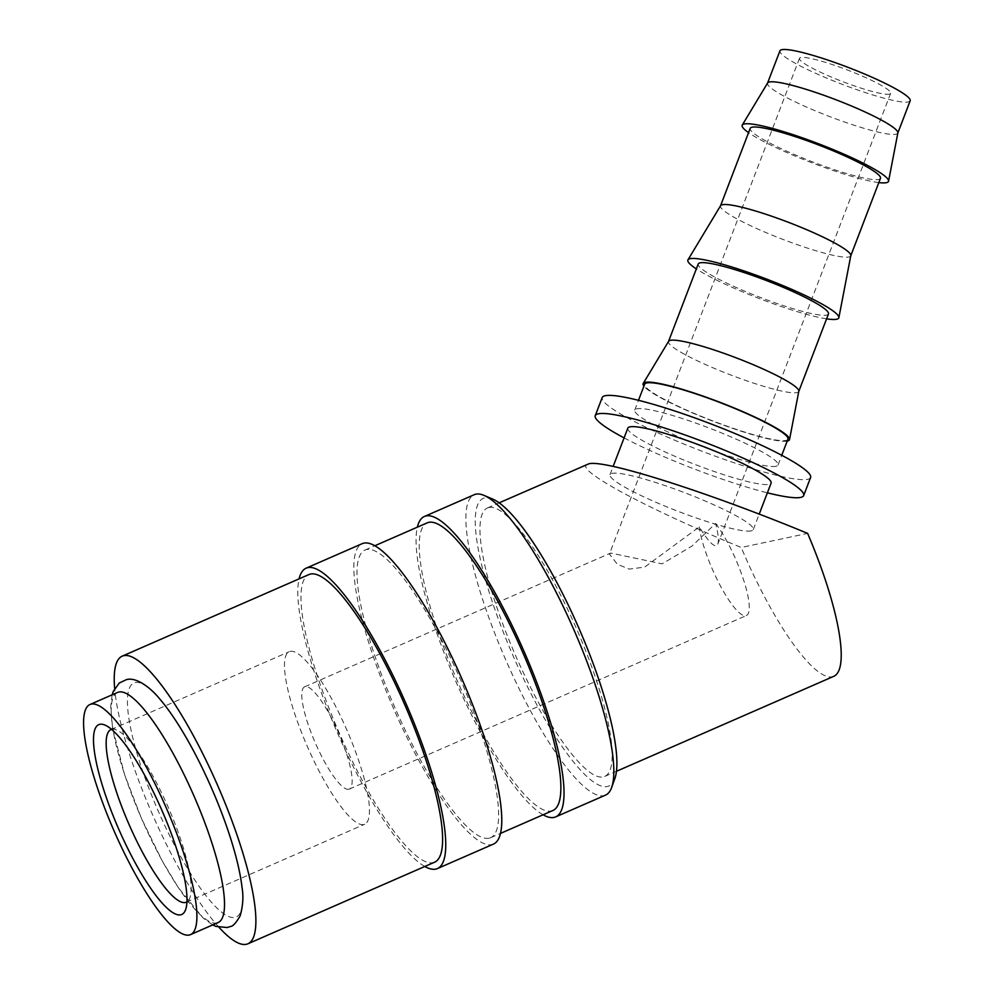 <?xml version="1.0" encoding="UTF-8"?>
<svg xmlns="http://www.w3.org/2000/svg" width="994" height="994" viewBox="0 0 994 994"><rect width="100%" height="100%" fill="white"/><g stroke="black" fill="none" stroke-linecap="round" stroke-linejoin="round"><path stroke-width="0.75" stroke-dasharray="4.97 3.73" d="M117.578 692.445A125.555 28.528 -113.6 0 0 140.539 816.236A125.555 28.528 -113.6 0 0 216.866 922.954A125.555 28.528 -113.6 0 0 218.133 922.544M605.495 795.125A163.923 37.25 66.4 0 1 603.83 795.647A163.923 37.25 66.4 0 1 504.194 656.326A163.923 37.25 66.4 0 1 474.2 494.714M614.814 778.7A156.94 35.672 66.4 0 1 607.334 786.515A156.94 35.672 66.4 0 1 510.494 649.765A156.94 35.672 66.4 0 1 484.811 497.882A156.94 35.672 66.4 0 1 492.577 499.025M543.059 814.794A163.923 37.25 66.4 0 1 455.923 681.598A163.923 37.25 66.4 0 1 417.343 527.18M489.073 838.203A156.94 35.672 66.4 0 1 393.674 704.808A156.94 35.672 66.4 0 1 364.96 550.08A156.94 35.672 66.4 0 1 366.55 549.558A156.94 35.672 66.4 0 1 461.949 682.953A156.94 35.672 66.4 0 1 490.663 837.693A156.94 35.672 66.4 0 1 489.073 838.203M552.9 810.495A156.94 35.672 66.4 0 1 551.31 811.005A156.94 35.672 66.4 0 1 455.911 677.61A156.94 35.672 66.4 0 1 427.196 522.869M424.786 866.482A163.923 37.25 66.4 0 1 337.649 733.286A163.923 37.25 66.4 0 1 299.082 578.868M493.459 844.092A163.923 37.25 66.4 0 1 491.794 844.614A163.923 37.25 66.4 0 1 392.158 705.293A163.923 37.25 66.4 0 1 362.164 543.681M219.028 927.352A156.94 35.672 66.4 0 1 114.658 688.531M434.639 862.183A156.94 35.672 66.4 0 1 433.049 862.693A156.94 35.672 66.4 0 1 337.649 729.298A156.94 35.672 66.4 0 1 308.935 574.557M897.868 132.885A69.754 8.971 21 0 1 897.806 133.084A69.754 8.971 21 0 1 895.942 134.24A69.754 8.971 21 0 1 823.119 114.012A69.754 8.971 21 0 1 767.542 83.148A69.754 8.971 21 0 1 767.629 82.962M910.193 100.792A69.754 8.971 21 0 1 908.317 101.935A69.754 8.971 21 0 1 835.494 81.719A69.754 8.971 21 0 1 779.93 50.856M878.833 182.585A78.364 10.077 21 0 1 811.738 162.743A78.364 10.077 21 0 1 748.569 132.649M850.814 255.607A69.754 8.971 21 0 1 850.765 255.806A69.754 8.971 21 0 1 848.901 256.961A69.754 8.971 21 0 1 776.078 236.734A69.754 8.971 21 0 1 720.501 205.87A69.754 8.971 21 0 1 720.588 205.683M880.473 178.299A69.754 8.971 21 0 1 878.609 179.454A69.754 8.971 21 0 1 805.786 159.226A69.754 8.971 21 0 1 750.209 128.363M826.598 318.838A80.825 10.387 21 0 1 696.334 268.902M798.816 391.251A69.754 8.971 21 0 1 798.766 391.45A69.754 8.971 21 0 1 796.902 392.605A69.754 8.971 21 0 1 724.079 372.377A69.754 8.971 21 0 1 668.502 341.514A69.754 8.971 21 0 1 668.589 341.327M828.474 313.942A69.754 8.971 21 0 1 826.61 315.086A69.754 8.971 21 0 1 753.787 294.87A69.754 8.971 21 0 1 698.21 264.006M787.211 441.075A78.364 10.077 21 0 1 712.698 421.108A78.364 10.077 21 0 1 643.926 386.144M775.991 466.261A76.724 9.865 21 0 1 695.887 444.02A76.724 9.865 21 0 1 634.756 410.062A76.724 9.865 21 0 1 636.806 408.795A76.724 9.865 21 0 1 716.91 431.048A76.724 9.865 21 0 1 778.041 464.993A76.724 9.865 21 0 1 775.991 466.261M787.944 439.162A76.724 9.865 21 0 1 785.894 440.429A76.724 9.865 21 0 1 705.79 418.176A76.724 9.865 21 0 1 644.659 384.231M751.228 530.858A76.724 9.865 21 0 1 671.124 508.605A76.724 9.865 21 0 1 609.993 474.66A76.724 9.865 21 0 1 612.043 473.392A76.724 9.865 21 0 1 692.147 495.633A76.724 9.865 21 0 1 753.278 529.591A76.724 9.865 21 0 1 751.228 530.858M627.823 428.153A76.724 9.865 -159 0 0 688.954 462.098A76.724 9.865 -159 0 0 769.058 484.351A76.724 9.865 -159 0 0 771.108 483.084M810.607 477.48A111.601 14.351 21 0 1 807.625 479.319A111.601 14.351 21 0 1 691.103 446.965A111.601 14.351 21 0 1 602.19 397.588M488.899 507.499A146.478 33.287 -113.6 0 0 487.408 507.971A146.478 33.287 -113.6 0 0 514.209 652.399A146.478 33.287 -113.6 0 0 603.246 776.898A146.478 33.287 -113.6 0 0 604.737 776.426A146.478 33.287 -113.6 0 0 577.936 631.998A146.478 33.287 -113.6 0 0 488.899 507.499M587.504 464.223C573.14 468.944 644.684 507.71 741.226 547.495L807.625 533.38M833.792 676.318A146.478 33.287 66.4 0 1 832.301 676.79A146.478 33.287 66.4 0 1 741.226 547.495M348.757 789.273A55.801 12.686 66.4 0 1 314.837 741.835A55.801 12.686 66.4 0 1 304.624 686.817A55.801 12.686 66.4 0 1 305.195 686.643A55.801 12.686 66.4 0 1 339.116 734.069A55.801 12.686 66.4 0 1 349.316 789.087A55.801 12.686 66.4 0 1 348.757 789.273M610.813 553.074L609.421 554.08L617.373 564.281L629.239 569.102L644.646 567.114L699.291 526.919C707.194 539.841 712.822 546.128 716.189 545.793L717.83 544.116C718.997 540.811 718.252 533.915 715.605 523.453L691.973 546.079L662.128 563.846L610.813 553.074M715.605 523.453A55.801 12.686 66.4 0 1 743.065 578.346A55.801 12.686 66.4 0 1 746.432 615.522A55.801 12.686 66.4 0 1 745.873 615.708A55.801 12.686 66.4 0 1 719.693 584.547A55.801 12.686 66.4 0 1 699.291 526.919M111.552 729.385A94.169 21.396 66.4 0 1 111.887 729.298A94.169 21.396 66.4 0 1 116.546 729.994A94.169 21.396 66.4 0 1 168.259 807.327A94.169 21.396 66.4 0 1 189.891 897.793A94.169 21.396 66.4 0 1 186.947 901.881M363.729 824.548A94.169 21.396 66.4 0 1 306.487 744.506A94.169 21.396 66.4 0 1 289.266 651.666A94.169 21.396 66.4 0 1 290.223 651.368A94.169 21.396 66.4 0 1 347.453 731.398A94.169 21.396 66.4 0 1 364.686 824.237A94.169 21.396 66.4 0 1 363.729 824.548M800.766 57.54A48.83 6.275 -159 0 0 799.462 58.348A48.83 6.275 -159 0 0 838.364 79.942A48.83 6.275 -159 0 0 889.344 94.107A48.83 6.275 -159 0 0 890.649 93.299A48.83 6.275 -159 0 0 851.746 71.692A48.83 6.275 -159 0 0 800.766 57.54M242.014 887.319A127.729 29.025 66.4 0 1 234.919 917.437A127.729 29.025 66.4 0 1 156.108 806.134A127.729 29.025 66.4 0 1 135.196 682.53A127.729 29.025 66.4 0 1 159.649 698.857M624.083 437.882A111.601 14.351 -159 0 0 767.38 492.813M112.16 694.818L110.694 706.448L112.583 728.242L124.648 774.773L141.372 818.224L162.171 860.779L178.373 887.741L203.174 918.071L212.716 924.917M364.96 550.08L374.813 545.768M634.756 410.062L638.483 400.333M609.993 474.66L613.149 466.422M487.408 507.971L499.137 502.84M304.624 686.817L610.279 553.236M110.93 729.608L289.266 651.666M799.462 58.348L609.421 554.08M890.649 93.299L717.83 544.116M116.546 729.994L104.942 725.073M189.891 897.793L185.617 909.659M186.363 902.179L364.686 824.237M349.316 789.087L746.432 615.522M604.737 776.426L616.466 771.294M753.278 529.591L759.217 514.122M778.041 464.993L781.769 455.264M490.663 837.693L500.516 833.394"/><path stroke-width="1.49" d="M190.525 934.621L218.133 922.544A125.555 28.528 -113.6 0 0 195.172 798.754A125.555 28.528 -113.6 0 0 118.845 692.035A125.555 28.528 -113.6 0 0 117.578 692.445L89.957 704.522A125.555 28.528 -113.6 0 0 112.931 828.313A125.555 28.528 -113.6 0 0 189.245 935.019A125.555 28.528 -113.6 0 0 190.525 934.621A125.555 28.528 -113.6 0 0 167.551 810.831A125.555 28.528 -113.6 0 0 91.237 704.112A125.555 28.528 -113.6 0 0 89.957 704.522M417.343 527.18A163.923 37.25 66.4 0 1 424.401 516.482L474.2 494.714A163.923 37.25 66.4 0 1 475.865 494.18A163.923 37.25 66.4 0 1 483.979 495.385A163.923 37.25 66.4 0 1 573.985 629.997A163.923 37.25 66.4 0 1 611.645 787.496A163.923 37.25 66.4 0 1 605.495 795.125L555.696 816.882A163.923 37.25 66.4 0 1 554.031 817.416A163.923 37.25 66.4 0 1 543.059 814.794M424.401 516.482A163.923 37.25 66.4 0 1 426.066 515.948A163.923 37.25 66.4 0 1 525.714 655.27A163.923 37.25 66.4 0 1 555.696 816.882M374.813 545.768L427.196 522.869A156.94 35.672 66.4 0 1 428.787 522.359A156.94 35.672 66.4 0 1 524.186 655.754A156.94 35.672 66.4 0 1 552.9 810.495L500.516 833.394M299.082 578.868A163.923 37.25 66.4 0 1 306.14 568.17A163.923 37.25 66.4 0 1 307.805 567.636A163.923 37.25 66.4 0 1 407.441 706.958A163.923 37.25 66.4 0 1 437.435 868.57A163.923 37.25 66.4 0 1 435.77 869.104A163.923 37.25 66.4 0 1 424.786 866.482M306.14 568.17L362.164 543.681A163.923 37.25 66.4 0 1 363.829 543.146A163.923 37.25 66.4 0 1 463.465 682.468A163.923 37.25 66.4 0 1 493.459 844.092L437.435 868.57M114.658 688.531A156.94 35.672 66.4 0 1 122.2 656.164A156.94 35.672 66.4 0 1 123.803 655.655A156.94 35.672 66.4 0 1 219.202 789.05A156.94 35.672 66.4 0 1 247.916 943.791A156.94 35.672 66.4 0 1 246.313 944.3A156.94 35.672 66.4 0 1 219.028 927.352M122.2 656.164L308.935 574.557A156.94 35.672 66.4 0 1 310.526 574.047A156.94 35.672 66.4 0 1 405.925 707.442A156.94 35.672 66.4 0 1 434.639 862.183L247.916 943.791M748.569 132.649A78.364 10.077 21 0 1 742.269 125.07L767.629 82.962A69.754 8.971 21 0 1 769.406 81.993A69.754 8.971 21 0 1 841.496 101.922A69.754 8.971 21 0 1 897.868 132.885L888.574 181.156A78.364 10.077 21 0 1 886.412 182.672A78.364 10.077 21 0 1 878.833 182.585M767.579 83.049L779.93 50.856A69.754 8.971 21 0 1 781.793 49.7A69.754 8.971 21 0 1 854.616 69.928A69.754 8.971 21 0 1 910.193 100.792L897.843 132.985M742.269 125.07A78.364 10.077 21 0 1 744.27 123.989A78.364 10.077 21 0 1 825.256 146.379A78.364 10.077 21 0 1 888.574 181.156M696.334 268.902A80.825 10.387 21 0 1 687.985 259.832L720.588 205.683A69.754 8.971 21 0 1 722.365 204.714A69.754 8.971 21 0 1 794.454 224.656A69.754 8.971 21 0 1 850.814 255.607L838.874 317.67A80.825 10.387 21 0 1 836.65 319.236A80.825 10.387 21 0 1 826.598 318.838M720.538 205.77L750.209 128.363A69.754 8.971 21 0 1 752.073 127.207A69.754 8.971 21 0 1 824.896 147.435A69.754 8.971 21 0 1 880.473 178.299L850.802 255.707M687.985 259.832A80.825 10.387 21 0 1 690.035 258.713A80.825 10.387 21 0 1 773.568 281.799A80.825 10.387 21 0 1 838.874 317.67M643.926 386.144A78.364 10.077 21 0 1 643.23 383.435L668.589 341.327A69.754 8.971 21 0 1 670.366 340.358A69.754 8.971 21 0 1 742.456 360.288A69.754 8.971 21 0 1 798.816 391.251L789.534 439.522A78.364 10.077 21 0 1 787.372 441.038A78.364 10.077 21 0 1 787.211 441.075M668.54 341.414L698.21 264.006A69.754 8.971 21 0 1 700.087 262.851A69.754 8.971 21 0 1 772.897 283.079A69.754 8.971 21 0 1 828.474 313.942L798.803 391.35M643.23 383.435A78.364 10.077 21 0 1 645.23 382.355A78.364 10.077 21 0 1 726.204 404.744A78.364 10.077 21 0 1 789.534 439.522M638.483 400.333L644.659 384.231A76.724 9.865 21 0 1 646.709 382.963A76.724 9.865 21 0 1 726.813 405.204A76.724 9.865 21 0 1 787.944 439.162L781.769 455.264M759.217 514.122L771.108 483.084A76.724 9.865 -159 0 0 709.977 449.126A76.724 9.865 -159 0 0 629.873 426.886A76.724 9.865 -159 0 0 627.823 428.153L613.149 466.422M595.257 415.666L602.19 397.588A111.601 14.351 21 0 1 605.172 395.736A111.601 14.351 21 0 1 721.694 428.103A111.601 14.351 21 0 1 810.607 477.48L803.674 495.571A111.601 14.351 -159 0 0 714.761 446.182A111.601 14.351 -159 0 0 598.239 413.827A111.601 14.351 -159 0 0 595.257 415.666A111.601 14.351 -159 0 0 624.083 437.882M767.38 492.813A111.601 14.351 -159 0 0 800.692 497.41A111.601 14.351 -159 0 0 803.674 495.571M616.466 771.294L833.792 676.318A146.478 33.287 66.4 0 0 807.625 533.38C708.163 492.216 604.402 459.228 588.846 463.813L499.137 502.84M186.947 901.881A94.169 21.396 66.4 0 1 186.363 902.179A94.169 21.396 66.4 0 1 185.406 902.49A94.169 21.396 66.4 0 1 128.164 822.448A94.169 21.396 66.4 0 1 110.93 729.608A94.169 21.396 66.4 0 1 111.552 729.385M180.672 914.815A103.587 23.545 66.4 0 1 116.758 824.56A103.587 23.545 66.4 0 1 99.81 724.315A103.587 23.545 66.4 0 1 104.942 725.073A103.587 23.545 66.4 0 1 161.811 810.135A103.587 23.545 66.4 0 1 185.617 909.659A103.587 23.545 66.4 0 1 180.672 914.815M112.16 694.818L113.266 691.439L119.28 683.015L126.213 679.722C136.7 676.355 151.945 689.202 159.649 698.857A127.729 29.025 66.4 0 1 214.008 793.821A127.729 29.025 66.4 0 1 242.014 887.319C243.605 896.29 242.996 905.782 240.175 915.797C236.063 922.917 232.807 926.483 230.422 926.495L227.228 927.526L216.009 926.42L212.716 924.917M483.979 495.385L492.577 499.025A156.94 35.672 66.4 0 1 578.756 627.91A156.94 35.672 66.4 0 1 614.814 778.7L611.645 787.496"/></g></svg>
